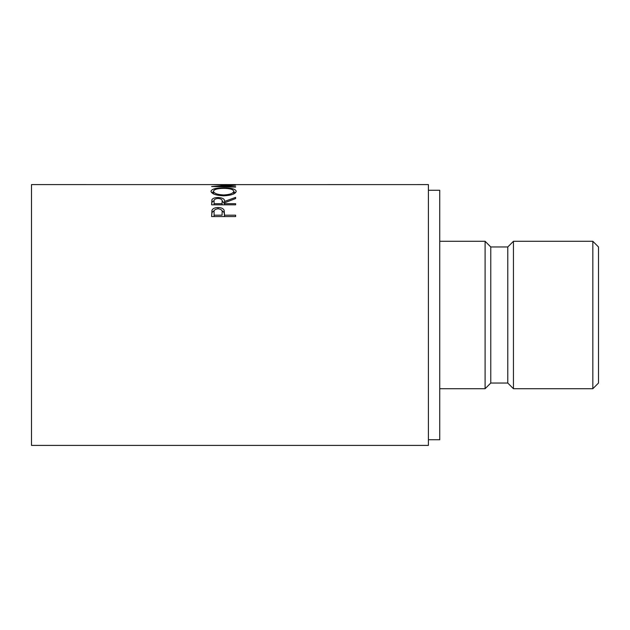 <?xml version="1.0" encoding="UTF-8"?>
<svg xmlns="http://www.w3.org/2000/svg" width="630" height="630" viewBox="0 0 630 630"><rect width="100%" height="100%" fill="white"/><g stroke="black" fill="none" stroke-linecap="round" stroke-linejoin="round"><path stroke-width="0.94" d="M592.83 241.29L598.5 246.96L598.5 383.04L592.83 388.71L592.83 241.29L513.45 241.29L513.45 388.71L507.78 383.04L507.78 246.96L513.45 241.29M507.78 383.04L490.77 383.04L490.77 246.96L485.1 241.29L439.74 241.29M490.77 383.04L485.1 388.71L485.1 241.29M428.4 439.74L439.74 439.74L439.74 190.26L428.4 190.26M211.617 216.57L211.979 210.207C212.901 208.459 214.924 207.569 218.059 207.538C221.272 207.569 223.303 208.498 224.146 210.318L224.54 215.177L235.62 215.177L235.62 216.57L211.617 216.57L211.979 212.483L214.365 210.467M235.62 198.552L224.54 202.781L224.54 203.687L235.62 203.687L235.62 204.821L211.617 204.821L211.948 199.686C212.798 198.277 214.83 197.552 218.035 197.513C222.681 197.765 224.855 199.08 224.54 201.45L235.62 197.379L235.62 198.552L235.62 197.379M235.62 204.821L235.62 203.687M211.003 191.315C211.625 189.047 215.822 187.897 223.611 187.866C231.297 187.89 235.502 189.024 236.234 191.26C235.596 193.875 231.423 195.402 223.721 195.828C216.019 195.442 211.775 193.938 211.003 191.315M218.311 186.669L235.62 185.181L218.35 184.629L428.4 184.59L428.4 445.41L31.5 445.41L31.5 184.59L235.029 184.598M218.311 186.299L235.62 186.693L235.62 187.094L211.617 186.519L231.312 185.165L211.617 184.606L226.879 184.59M235.62 187.094L235.62 186.693M223.611 187.866L223.611 188.362C217.35 188.441 213.964 189.41 213.46 191.284C214.027 193.418 217.445 194.646 223.713 194.969C229.934 194.631 233.289 193.402 233.777 191.284C233.305 189.402 229.911 188.425 223.603 188.362M233.777 191.827L235.541 192.693M211.704 192.701L213.46 191.819M223.713 195.828L223.713 194.969M233.777 193.977L233.777 191.284M213.46 193.977L213.46 191.284M211.617 204.821L211.948 202.198L214.129 200.616M211.948 199.686L211.948 202.198M218.035 197.513L218.035 198.458C214.948 198.757 213.633 199.741 214.082 201.411L214.082 203.687L222.083 203.687L222.114 201.45C222.54 199.749 221.177 198.749 218.035 198.458M222.051 200.639L224.54 203.915M224.54 201.45L224.54 202.781M224.54 203.687L224.54 204.821M222.114 203.923L222.099 204.821M222.083 203.687L222.083 204.821M214.082 203.687L214.082 204.821M211.979 210.207L211.979 212.483M218.059 207.538L218.059 208.774C214.995 209.121 213.664 210.333 214.082 212.405L214.082 215.177L222.083 215.177L222.13 212.515C222.555 210.404 221.201 209.152 218.067 208.766M221.815 210.491L224.146 212.593L224.54 216.271M224.146 210.318L224.146 212.593M224.54 215.177L224.54 216.57M222.083 215.177L222.13 214.728M214.082 215.177L214.082 216.57M507.78 246.96L490.77 246.96M485.1 388.71L439.74 388.71M592.83 388.71L513.45 388.71"/></g></svg>
